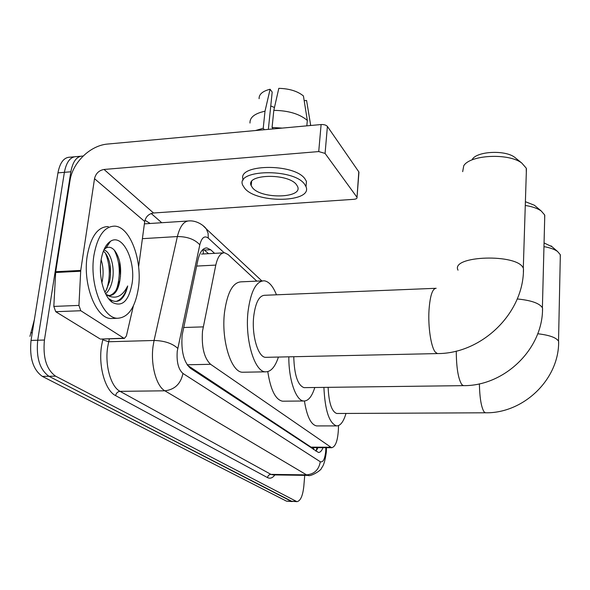 <?xml version="1.0" encoding="UTF-8"?>
<svg xmlns="http://www.w3.org/2000/svg" width="590" height="590" viewBox="0 0 590 590"><rect width="100%" height="100%" fill="white"/><g stroke="black" fill="none" stroke-linecap="round" stroke-linejoin="round"><path stroke-width="0.89" d="M256.82 281.128L228.138 254.57L224.628 252.8C220.623 252.741 217.673 256.842 215.793 265.102L202.503 331.145C201.448 347.119 204.147 358.167 210.601 364.303L331.654 447.736C335.607 446.807 337.871 440.413 338.439 428.554L338.498 425.597M29.957 336.352L34.345 319.795M187.472 365.247L311.055 447.132L312.737 447.626M304.742 475.356L303.813 486.33C302.759 495.947 300.45 501.058 296.903 501.655L291.158 501.257L48.948 376.28C39.796 369.731 36.056 357.717 37.716 340.231L64.384 172.324C66.397 161.844 70.461 156.601 76.553 156.608C70.461 156.601 66.397 161.844 64.384 172.324L37.716 340.231C36.056 357.717 39.796 369.731 48.948 376.28L292.227 501.552L286.489 501.153L42.34 376.391C33.129 369.864 29.36 357.872 31.034 340.423L57.945 172.863C59.981 162.398 64.074 157.169 70.217 157.169L74.045 156.829M214.605 253.346L210.623 249.74L206.965 247.948C202.857 247.881 199.833 251.937 197.901 260.116L182.126 335.238C181.012 351.212 183.8 362.238 190.489 368.322L318.453 452.456C320.178 452.486 321.697 450.9 323.018 447.685M296.903 501.655L55.585 376.162C46.499 369.606 42.782 357.555 44.427 340.032L70.844 171.786C72.843 161.284 76.87 156.04 82.925 156.048L83.109 156.07M151.202 213.499L161.719 222.703M317.981 447.655L315.908 451.18M203.292 249.157L208.543 253.678M138.392 288.053C135.243 307.596 128.273 317.663 117.469 318.268C102.667 318.453 89.186 283.923 93.928 255.345C97.498 235.956 104.459 226.228 114.829 226.147C130.22 226.781 142.551 260.669 138.392 288.053M113.479 318.408L110.957 318.504C96.03 318.689 82.453 284.233 87.239 255.721C90.845 236.369 97.874 226.656 108.324 226.567M109.039 295.597C111.584 295.133 113.907 293.37 116.016 290.317L119.881 280.39C121.776 268.177 120.117 258.339 114.903 250.853C112.048 247.365 109.069 246.414 105.964 248.014L104.024 249.541M101.008 260.551C102.564 250.868 105.721 244.459 110.47 241.31C122.432 233.109 135.84 260.36 132.108 283.429C128.753 301.136 122.123 307.442 112.225 302.346C103.951 296.623 98.471 276.629 101.008 260.551M119.881 280.39L119.844 280.678C118.192 290.405 114.674 295.384 109.275 295.62L105.949 294.432M104.85 292.124L106.038 290.501L109.71 281.157C111.643 269.18 110.175 259.777 105.308 252.948L103.375 251.119M105.632 293.798C108.833 290.914 111.031 286.659 112.233 281.039C115.301 267.602 110.441 251.045 103.811 250.035M100.58 273.834L100.411 268.457M101.871 282.787L102.166 281.511C103.67 273.79 103.324 266.547 101.126 259.777M109.482 298.997C113.133 301.733 116.702 302.11 120.176 300.111C123.701 297.441 126.208 292.721 127.698 285.958C122.152 296.977 114.976 299.853 106.156 294.594M100.595 272.528L100.403 268.612M110.544 274.992L109.88 263.833M120.485 276.452L119.623 261.488M108.892 243.655L107.918 243.427M110.175 300.524L111.067 300.937M106.746 289.343C110.529 276.533 110.079 264.438 105.396 253.051M116.68 289.255C120.832 274.822 120.043 261.79 114.305 250.145M111.141 301.461L111.584 301.571M116.414 301.357C121.466 299.506 125.228 294.373 127.698 285.958M100.846 339.08L123.797 338.188L80.8 310.738L55.726 311.697L53.815 306.417L55.711 271.71L69.996 180.658C72.511 162.56 90.307 145.302 107.8 144.034L321.108 124.542C324.05 124.424 326.152 125.058 327.406 126.437L325.075 153.415L318.725 151.571L104.039 169.455C98.958 170.385 95.787 173.46 94.518 178.681L80.742 270.427L78.935 305.413L80.8 310.738M99.998 338.874L55.726 311.697M138.606 266.85L144.705 221.501C145.819 216.626 148.761 213.794 153.518 212.997L353.853 199.317C356.154 199.081 357.208 198.439 357.016 197.407L358.794 171.838L327.406 126.437M358.794 171.838L358.89 172.87M356.862 197.119L325.075 153.415M123.797 338.188L124.402 338.402L126.385 335.998L133.355 305.937M296.482 184.677C288.134 172.929 245.219 174.006 251.185 185.673L252.631 187.922C261.768 199.302 302.995 198.233 297.626 186.595L296.482 184.677M268.354 129.365L272.189 92.084L270.095 89.245L265.006 111.215L263.221 128.273L264.386 129.726M306.011 186.676L306.461 181.418L304.971 178.873C293.968 162.796 235.661 164.101 243.301 180.002M244.857 188.49C257.476 203.882 313.15 202.436 305.989 186.61L304.499 184.087C293.355 168.01 234.562 169.47 242.815 185.356L244.857 188.49M263.221 128.273L255.492 130.537M265.006 111.215C254.718 113.442 249.71 117.38 249.99 123.045M310.709 125.493L306.579 100.477L304.189 100.713M310.406 125.522L310.473 124.815M270.095 89.245C262.602 91.14 258.936 94.297 259.099 98.7M270.766 105.942L274.461 107.505M282.204 128.096L272.071 127.462L273.819 110.359L278.805 88.345C289.351 88.625 297.559 91.162 303.43 95.956L307.324 120.426L306.83 125.847M273.214 128.922L272.071 127.462M307.324 120.426C299.602 113.922 288.429 110.566 273.819 110.359M526.317 172.7L526.25 168.165L521.781 163.047C508.661 152.81 469.898 154.816 463.74 165.805L462.678 171.646M435.354 288.318L264.74 295.28C259.18 295.531 255.507 302.552 253.715 316.336C251.524 335.341 258.132 357.452 265.625 357.334L266.577 357.311M278.428 357.053C275.139 366.98 270.84 371.906 265.522 371.833C254.585 372.128 244.754 339.582 248.036 311.513C250.72 291.312 256.119 281.069 264.224 280.796C268.937 281.496 273.015 286.165 276.467 294.801M243.972 372.209L242.623 372.238C231.236 372.533 221.058 340.231 224.51 312.361C227.327 292.301 232.954 282.123 241.391 281.828L262.344 280.877M472.295 159.344C476.963 151.239 505.025 149.772 514.65 157.272L516.066 158.422M544.703 218.359L544.629 214.915L541.178 210.94C537.52 208.388 532.246 206.566 525.351 205.468M293.761 356.721C294.299 374.989 297.714 385.292 304.005 387.637L304.647 387.63M314.795 387.505C311.963 396.532 308.319 401.03 303.865 401.008C296.062 401.03 288.628 379.96 288.82 356.825M283.429 401.185L282.514 401.193C275.515 399.762 270.604 389.909 267.786 371.626M525.461 201.721L534.378 205.246L535.602 206.271M560.286 257.255L560.22 254.585L557.498 251.429C554.482 249.29 549.991 247.697 544.017 246.642M328.114 387.335C328.866 403.014 331.757 411.731 336.779 413.487L337.215 413.479M345.998 413.443C343.535 421.739 340.408 425.884 336.625 425.899C329.25 423.377 325.009 410.544 323.903 387.387M317.265 425.914L316.638 425.914C310.996 424.829 306.925 416.533 304.425 401.023M544.105 242.969L552.07 246.768M183.571 327.502L203.181 326.882M30.739 332.753L32.273 332.701M314.064 447.633L314.463 447.64M203.1 249.312L203.403 253.958M313.747 447.633L313.482 449.573M187.148 364.775L210.601 364.303M196.632 266.075L215.793 265.102M311.055 447.132L330.326 447.235M286.489 501.153L295.848 501.353M42.34 376.391L55.585 376.162M31.034 340.423L44.427 340.032M57.945 172.863L70.844 171.786M224.185 252.778L208.3 238.124C204.553 235.314 201.721 237.549 199.811 244.813L177.251 351.227C176.484 361.987 178.387 369.399 182.952 373.455L320.296 461.741C323.025 462.634 324.825 459.212 325.702 451.468L325.85 447.699M308.518 475.407L306.549 474.869L164.876 390.809C156.35 386.273 150.48 364.723 153.053 346.3L154.064 340.474L108.685 341.75L107.601 347.488C104.828 365.653 111.009 386.885 120.065 391.347L270.943 474.375L273.015 474.906M274.888 474.935C272.55 478.011 270.102 478.903 267.543 477.62L115.618 395.625C116.201 393.058 117.683 391.635 120.065 391.347L164.876 390.809C174.706 389.643 180.732 383.861 182.952 373.455M326.454 449.425L325.82 449.16M115.618 395.625C105.359 390.683 98.309 366.744 101.473 346.264L102.903 339.021M144.978 220.218L150.066 223.463M177.73 348.336C172.265 343.351 164.381 340.732 154.064 340.474L177.376 236.553L142.397 238.67M199.811 244.813C194.752 239.319 187.273 236.568 177.376 236.553C180.009 225.992 184.08 220.771 189.589 220.889C198.093 220.535 205.121 226.885 206.279 228.891L202.99 225.594M187.598 221.021L144.388 223.868M109.401 338.83L108.685 341.75L102.719 339.796M320.296 461.741C318.873 469.788 314.293 474.161 306.549 474.869L270.943 474.375C269.047 474.544 267.919 475.628 267.543 477.62M149.174 223.522L149.196 222.725M208.3 238.124L208.078 233.19L206.279 228.891L261.835 280.899M316.55 449.455L317.132 449.455M204.524 250.079L210.623 249.74M153.518 212.997L104.039 169.455M144.705 221.501L94.518 178.681M55.711 271.71L80.742 270.427M318.725 151.571L321.108 124.542M80.66 271.23L55.63 272.506M53.815 306.417L78.935 305.413M436.172 288.281C432.441 288.458 430.051 295.789 428.996 310.281C427.964 327.162 431.106 347.414 435.354 352.156L437.441 353.58C481.787 353.771 523.986 313.128 523.485 268.679L523.374 272.064M458.017 270.176C450.155 255.603 517.784 253.265 523.293 268.221L526.435 168.703M456.262 351.087C456.38 367.74 458.231 378.891 461.793 384.555L463.408 385.646C504.384 386.185 543.102 349.022 542.542 308.105L542.476 310.65M517.238 298.96C531.096 300.31 539.481 303.238 542.394 307.759L544.769 215.335M479.375 383.825C479.722 398.154 481.307 407.52 484.139 411.938L485.415 412.794C523.485 413.575 559.246 379.348 558.642 341.433L558.605 343.395M537.726 333.748C549.342 335.113 556.274 337.583 558.524 341.153L560.338 254.91M316.948 447.655L316.151 450.908M201.492 254.061L223.344 252.867M312.464 447.626L331.654 447.736M273.524 474.913L308.209 475.4C309.706 477.103 321.786 470.429 321.624 467.833C323.622 465.783 325.186 460.525 326.329 452.073L326.491 447.707M80.432 156.269L76.553 156.608M205.622 248.021L206.965 247.948M117.469 318.268L110.957 318.504M105.964 248.014L110.47 241.31M109.475 299.005L112.225 302.346M357.016 197.407L358.949 172.14M124.402 338.402L100.624 339.088M251.613 181.632L251.185 185.673M306.461 181.418L305.989 186.61M265.625 357.334L437.441 353.58M265.522 371.833L242.623 372.238M514.65 157.272L521.781 163.047M304.005 387.637L463.408 385.646M303.865 401.008L282.514 401.193M534.378 205.246L541.178 210.94M336.779 413.487L485.415 412.794M336.625 425.899L316.638 425.914M551.03 245.868L557.498 251.429"/></g></svg>
